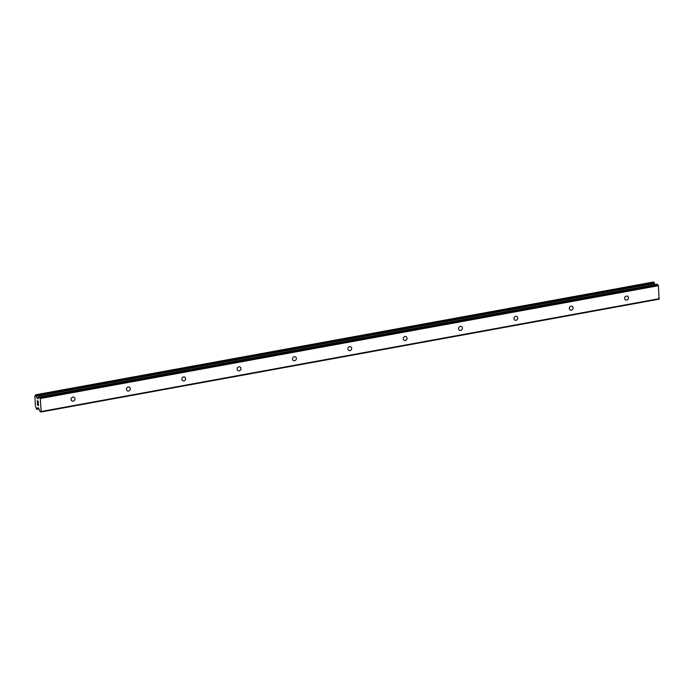 <?xml version="1.0" encoding="UTF-8"?>
<svg xmlns="http://www.w3.org/2000/svg" width="694" height="694" viewBox="0 0 694 694"><rect width="100%" height="100%" fill="white"/><g stroke="black" fill="none" stroke-linecap="round" stroke-linejoin="round"><path stroke-width="1.04" d="M72.887 397.115A2.099 1.874 -57.2 0 1 74.891 399.475A2.099 1.874 -57.2 0 1 71.881 400.889A2.099 1.874 -57.2 0 1 72.887 397.115M128.243 387.018A2.099 1.874 -57.2 0 1 130.246 389.369A2.099 1.874 -57.2 0 1 127.236 390.783A2.099 1.874 -57.2 0 1 128.243 387.018M183.598 376.911A2.099 1.874 -57.2 0 1 183.867 380.919A2.099 1.874 -57.2 0 1 183.598 376.911M238.953 366.805A2.099 1.874 -57.2 0 1 239.222 370.813A2.099 1.874 -57.2 0 1 237.218 368.462A2.099 1.874 -57.2 0 1 238.953 366.805M294.308 356.699A2.099 1.874 -57.2 0 1 296.312 359.058A2.099 1.874 -57.2 0 1 293.302 360.472A2.099 1.874 -57.2 0 1 294.308 356.699M349.655 346.601A2.099 1.874 -57.2 0 1 349.932 350.609A2.099 1.874 -57.2 0 1 349.655 346.601M405.01 336.495A2.099 1.874 -57.2 0 1 405.287 340.502A2.099 1.874 -57.2 0 1 405.01 336.495M460.365 326.388A2.099 1.874 -57.2 0 1 460.643 330.405A2.099 1.874 -57.2 0 1 460.365 326.388M515.72 316.291A2.099 1.874 -57.2 0 1 515.998 320.298A2.099 1.874 -57.2 0 1 515.72 316.291M571.075 306.184A2.099 1.874 -57.2 0 1 571.353 310.192A2.099 1.874 -57.2 0 1 571.075 306.184M626.43 296.078A2.099 1.874 -57.2 0 1 626.708 300.086A2.099 1.874 -57.2 0 1 624.695 297.735A2.099 1.874 -57.2 0 1 626.43 296.078M37.363 403.292L37.467 404.923L37.355 403.292L37.979 405.07M37.918 404.281L38.5 405.409L38.396 403.969L38.5 405.409M38.396 403.969L38.586 405.643L37.467 404.923L38.586 405.634M37.563 402.355L37.407 400.872M37.242 401.626L37.207 401.08L37.25 401.626M37.389 400.681L38.309 402.615L38.205 401.08L38.309 402.615M38.205 401.08L38.404 403.058L37.502 400.932L38.404 403.041M35.333 395.32L35.836 395.016L36.348 396.283A1.596 0.555 79.7 0 0 36.938 397.757L37.979 398.868L38.899 397.029L40.287 398.529L41.172 411.507L40.955 412.01L39.983 411.386L38.552 407.968L37.623 407.829A1.596 0.555 79.7 0 0 37.519 407.82A1.596 0.555 79.7 0 0 37.198 408.653L36.53 409.156L36.019 407.89A1.596 0.555 79.7 0 0 35.437 406.415L34.934 396.317M34.752 396.352A1.596 0.555 79.7 0 0 34.847 396.352A1.596 0.555 79.7 0 0 35.177 395.519L35.325 395.32M40.955 412.01L659.083 299.183L658.415 285.694L656.923 284.271M654.832 284.609A1.596 0.555 79.7 0 1 654.477 283.456L653.592 282.024M39.974 397.688L658.103 284.861M40.287 398.529L658.415 285.694M37.138 398.061L38.474 397.818M36.938 397.757L38.638 397.454L36.938 397.757M41.172 411.507L659.3 298.68M39.011 397.063L657.14 284.236M37.337 398.477L38.257 398.304M37.224 398.295L38.352 398.087M36.348 396.283L654.477 283.456M36.218 395.927L654.347 283.1M36.166 395.858L654.286 283.031M36.036 395.545L654.164 282.718M36.001 395.363L654.13 282.536M35.836 395.016L653.965 282.189M35.55 394.834L653.679 282.007M36.903 409.321L38.959 408.948M36.947 409.182L38.916 408.818M36.956 409.026L38.864 408.679M37.129 408.853L38.812 408.549L37.112 408.861M37.198 408.653L38.751 408.367M38.899 397.029L657.018 284.202M35.507 394.817L653.635 281.99M36.86 409.347L38.968 408.966M37.719 407.89L38.274 407.786"/></g></svg>
